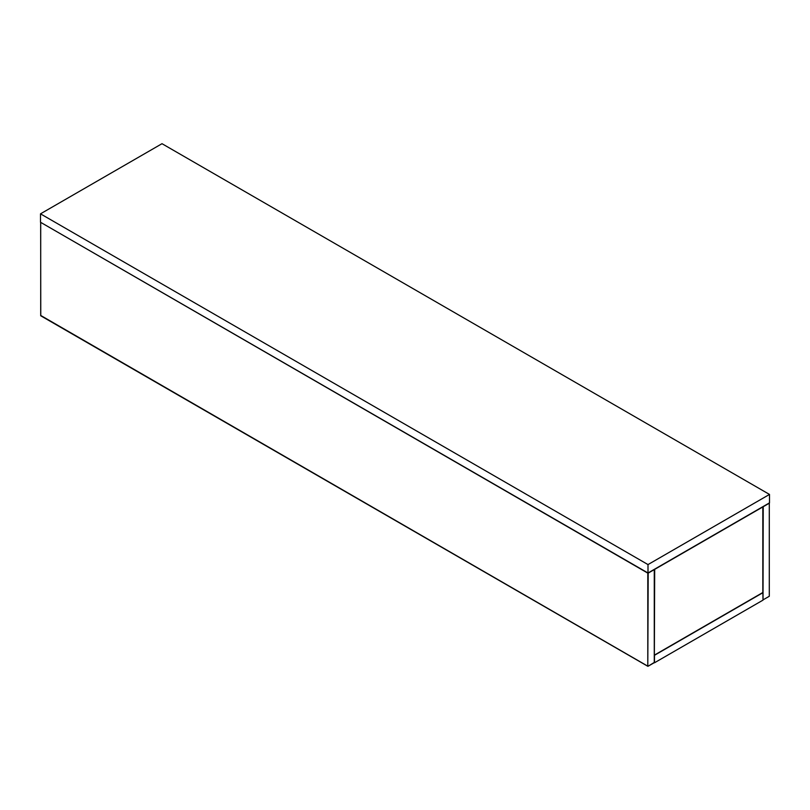 <?xml version="1.0" encoding="UTF-8"?>
<svg xmlns="http://www.w3.org/2000/svg" width="810" height="810" viewBox="0 0 810 810"><rect width="100%" height="100%" fill="white"/><g stroke="black" fill="none" stroke-linecap="round" stroke-linejoin="round"><path stroke-width="1.21" d="M763.02 592.637L654.48 655.3L654.48 662.783L763.02 600.119L762.858 592.545M40.5 213.84L40.5 222.254L648 572.994L769.5 502.848L769.5 494.434L162 143.694L40.5 213.84L648 564.58L648 572.994M648 564.58L769.5 494.434M763.02 599.886L769.297 596.261L769.297 503.202L763.222 506.706L763.02 599.815M769.297 596.028L769.297 502.969M40.703 222.375L40.703 315.677L647.797 666.174L647.797 573.115L40.763 222.406M654.278 662.438L648.202 666.174L654.278 662.671L654.278 569.602L648.202 573.115L647.797 666.174L40.703 315.434M654.683 654.956L762.757 592.657L654.683 654.956L762.817 592.525L762.817 506.938L654.683 569.369L654.358 654.986M762.817 506.706L762.817 592.282M40.662 222.345L40.763 315.799L647.858 666.306L654.358 662.55L654.318 569.349"/></g></svg>
